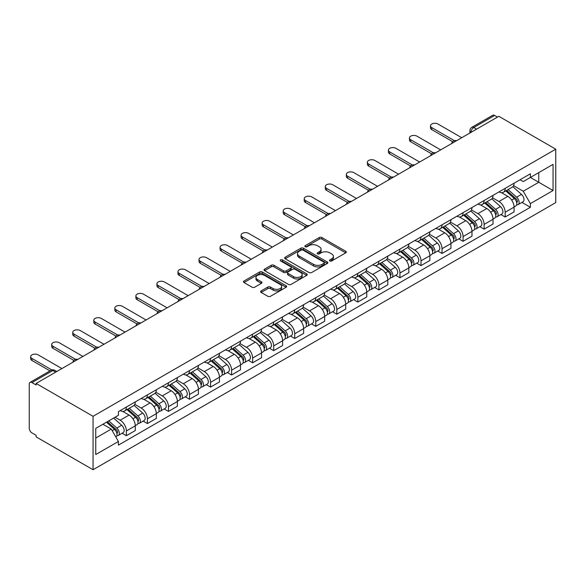 <?xml version="1.0" encoding="UTF-8"?>
<svg xmlns="http://www.w3.org/2000/svg" width="585" height="585" viewBox="0 0 585 585"><rect width="100%" height="100%" fill="white"/><g stroke="black" fill="none" stroke-linecap="round" stroke-linejoin="round"><path stroke-width="0.88" d="M329.838 260.961A1.309 0.753 0 0 0 331.688 260.961L345.757 252.837A1.872 1.082 0 0 0 346.305 252.069A1.872 1.082 0 0 0 345.757 251.309L321.925 237.547A1.872 1.082 0 0 0 319.278 237.547L305.209 245.671A1.309 0.753 0 0 0 304.822 246.205A1.309 0.753 0 0 0 305.209 246.738A1.309 0.753 0 0 0 307.059 246.738L308.88 245.685A5.989 3.459 0 0 1 317.355 245.685L319.344 246.833A5.989 3.459 0 0 1 321.099 249.283A5.989 3.459 0 0 1 319.344 251.725L317.523 252.778A1.309 0.753 0 0 0 317.136 253.312A1.309 0.753 0 0 0 317.523 253.846A1.309 0.753 0 0 0 319.373 253.846L321.194 252.8A5.989 3.459 0 0 1 329.669 252.8L331.658 253.941A5.989 3.459 0 0 1 333.413 256.391A5.989 3.459 0 0 1 331.658 258.833L329.838 259.886A1.309 0.753 0 0 0 329.45 260.42A1.309 0.753 0 0 0 329.838 260.961L329.838 259.886M261.151 290.906A1.872 1.082 0 0 0 260.603 291.666A1.872 1.082 0 0 0 261.151 292.434L267.835 296.295A1.872 1.082 0 0 0 270.482 296.295L286.109 287.272A1.872 1.082 0 0 0 286.657 286.511A1.872 1.082 0 0 0 286.109 285.743L262.277 271.988A1.872 1.082 0 0 0 259.623 271.988L244.004 281.005A1.872 1.082 0 0 0 243.455 281.773A1.872 1.082 0 0 0 244.004 282.533L252.077 287.198A1.872 1.082 0 0 0 254.731 287.198L261.415 283.337A1.872 1.082 0 0 0 261.963 282.57A1.872 1.082 0 0 0 261.415 281.809L257.407 279.498A5.009 2.888 0 0 1 255.945 277.451A5.009 2.888 0 0 1 259.031 274.782A5.009 2.888 0 0 1 264.493 275.403L280.186 284.464A5.009 2.888 0 0 1 281.648 286.511A5.009 2.888 0 0 1 278.555 289.18A5.009 2.888 0 0 1 273.1 288.551L270.482 287.045A1.872 1.082 0 0 0 267.835 287.045L261.151 290.906L261.151 292.434M93.059 416.308L36.131 383.446L498.822 116.313L555.75 149.175L93.059 416.308L93.059 469.733L555.75 202.6L555.75 149.175M309.019 272.522A1.872 1.082 0 0 0 311.666 272.522L327.286 263.499A1.872 1.082 0 0 0 327.834 262.738A1.872 1.082 0 0 0 327.286 261.97L303.454 248.208A1.872 1.082 0 0 0 300.807 248.208L285.18 257.232A1.872 1.082 0 0 0 284.632 257.992A1.872 1.082 0 0 0 285.18 258.76L309.019 272.522M281.136 261.239A1.309 0.753 0 0 1 282.467 261.429L306.672 275.403L291.074 284.405A1.872 1.082 0 0 1 288.427 284.405L264.595 270.65L264.595 269.122A1.872 1.082 0 0 0 264.04 269.882A1.872 1.082 0 0 0 264.595 270.65M264.595 269.122L271.279 265.261A1.872 1.082 0 0 1 273.926 265.261L283.593 270.84A1.872 1.082 0 0 0 286.24 270.84L290.679 268.281A1.872 1.082 0 0 0 291.228 267.513A1.872 1.082 0 0 0 290.679 266.745L280.61 260.939A1.309 0.753 0 0 1 280.23 260.405A1.309 0.753 0 0 1 281.041 259.703A1.309 0.753 0 0 1 282.467 259.872L306.701 273.86A1.872 1.082 0 0 1 307.249 274.621A1.872 1.082 0 0 1 306.701 275.389L306.701 273.86M36.131 383.446L36.131 385.003L31.948 382.583A3.817 2.201 -120 0 0 30.04 382.4A3.817 2.201 -120 0 0 29.25 384.148L29.25 428.227A3.817 2.201 -120 0 0 31.948 432.9L36.131 435.313L36.131 436.871L93.059 469.733M476.563 129.161L473.733 127.523A3.817 2.201 60 0 0 471.824 127.333L492.731 115.267A3.817 2.201 60 0 1 494.639 115.45L473.733 127.523A3.817 2.201 120 0 0 471.035 132.195L471.035 132.356M497.477 117.088L494.639 115.45M505.162 188.348A8.775 5.068 60 0 1 503.349 192.289L512.248 187.149A8.775 5.068 -120 0 0 514.069 183.207M492.526 197.803L498.961 201.511A8.775 5.068 60 0 1 505.162 212.26L514.069 207.119A8.775 5.068 -120 0 0 507.86 196.37L501.491 192.692M514.069 207.119L514.069 211.872L505.162 217.013L500.892 214.549M503.349 192.289A8.775 5.068 60 0 1 499.027 191.895M505.162 212.26L505.162 217.013M484.117 200.501A8.775 5.068 60 0 1 482.303 204.436L491.203 199.295A8.775 5.068 -120 0 0 493.023 195.361M479.854 226.695L484.117 229.159L493.023 224.018L493.023 219.273A8.775 5.068 -120 0 0 486.815 208.523L480.446 204.845M482.303 204.436A8.775 5.068 60 0 1 477.982 204.041M471.488 209.949L477.916 213.664A8.775 5.068 60 0 1 484.117 224.406L484.117 229.159M463.079 212.648A8.775 5.068 60 0 1 461.258 216.589L470.164 211.448A8.775 5.068 -120 0 0 471.978 207.507M458.808 238.848L463.079 241.312L471.978 236.172L471.978 231.419A8.775 5.068 -120 0 0 465.777 220.669L459.4 216.991M461.258 216.589A8.775 5.068 60 0 1 456.936 216.194M450.443 222.095L456.87 225.81A8.775 5.068 60 0 1 463.079 236.559L463.079 241.312M442.033 224.801A8.775 5.068 60 0 1 440.212 228.735L449.119 223.594A8.775 5.068 -120 0 0 450.933 219.66M437.763 250.994L442.033 253.459L450.933 248.318L450.933 243.565A8.775 5.068 -120 0 0 444.732 232.823L438.355 229.144M440.212 228.735A8.775 5.068 60 0 1 435.898 228.34M429.397 234.249L435.825 237.963A8.775 5.068 60 0 1 442.033 248.705L442.033 253.459M420.988 236.947A8.775 5.068 60 0 1 419.174 240.888L428.074 235.748A8.775 5.068 -120 0 0 429.895 231.806M416.717 263.148L420.988 265.612L429.895 260.471L429.895 255.718A8.775 5.068 -120 0 0 423.686 244.969L417.317 241.291M419.174 240.888A8.775 5.068 60 0 1 414.853 240.493M408.352 246.395L414.787 250.109A8.775 5.068 60 0 1 420.988 260.859L420.988 265.612M399.943 249.1A8.775 5.068 60 0 1 398.129 253.034L407.028 247.894A8.775 5.068 -120 0 0 408.849 243.96M395.679 275.294L399.943 277.758L408.849 272.617L408.849 267.864A8.775 5.068 -120 0 0 402.641 257.122L396.272 253.444M398.129 253.034A8.775 5.068 60 0 1 393.807 252.64M387.307 258.548L393.742 262.263A8.775 5.068 60 0 1 399.943 273.005L399.943 277.758M378.897 261.246A8.775 5.068 60 0 1 377.084 265.188L385.99 260.047A8.775 5.068 -120 0 0 387.804 256.106M374.634 287.44L378.904 289.911L387.804 284.771L387.804 280.018A8.775 5.068 -120 0 0 381.596 269.268L375.226 265.59M377.084 265.188A8.775 5.068 60 0 1 372.762 264.793M366.268 270.694L372.696 274.409A8.775 5.068 60 0 1 378.904 285.158L378.904 289.911M357.859 273.4A8.775 5.068 60 0 1 356.038 277.334L364.945 272.193A8.775 5.068 -120 0 0 366.758 268.259M353.589 299.593L357.859 302.057L366.758 296.917L366.758 292.164A8.775 5.068 -120 0 0 360.557 281.422L354.181 277.736M356.038 277.334A8.775 5.068 60 0 1 351.717 276.939M345.223 282.847L351.651 286.562A8.775 5.068 60 0 1 357.859 297.304L357.859 302.057M336.814 285.546A8.775 5.068 60 0 1 334.993 289.487L343.9 284.347A8.775 5.068 -120 0 0 345.713 280.405M332.543 311.739L336.814 314.203L345.713 309.07L345.713 304.317A8.775 5.068 -120 0 0 339.512 293.568L333.136 289.889M334.993 289.487A8.775 5.068 60 0 1 330.679 289.092M324.178 294.994L330.605 298.708A8.775 5.068 60 0 1 336.814 309.458L336.814 314.203M315.768 297.699A8.775 5.068 60 0 1 313.955 301.633L322.854 296.493A8.775 5.068 -120 0 0 324.675 292.558M311.498 323.893L315.768 326.357L324.675 321.216L324.675 316.463A8.775 5.068 -120 0 0 318.467 305.721L312.097 302.036M313.955 301.633A8.775 5.068 60 0 1 309.633 301.238M303.132 307.147L309.567 310.854A8.775 5.068 60 0 1 315.768 321.604L315.768 326.357M294.723 309.845A8.775 5.068 60 0 1 292.909 313.787L301.809 308.646A8.775 5.068 -120 0 0 303.63 304.705M290.46 336.039L294.723 338.503L303.63 333.362L303.63 328.616A8.775 5.068 -120 0 0 297.421 317.867L291.052 314.189M292.909 313.787A8.775 5.068 60 0 1 288.588 313.392M282.087 319.293L288.522 323.008A8.775 5.068 60 0 1 294.723 333.757L294.723 338.503M273.685 321.991A8.775 5.068 60 0 1 271.864 325.933L280.771 320.792A8.775 5.068 -120 0 0 282.584 316.858M269.414 348.192L273.685 350.656L282.584 345.516L282.584 340.762A8.775 5.068 -120 0 0 276.383 330.013L270.007 326.335M271.864 325.933A8.775 5.068 60 0 1 267.542 325.538M261.049 331.446L267.477 335.154A8.775 5.068 60 0 1 273.685 345.903L273.685 350.656M252.64 334.145A8.775 5.068 60 0 1 250.819 338.086L259.725 332.945A8.775 5.068 -120 0 0 261.539 329.004M248.369 360.338L252.64 362.802L261.539 357.662L261.539 352.916A8.775 5.068 -120 0 0 255.338 342.166L248.961 338.488M250.819 338.086A8.775 5.068 60 0 1 246.497 337.684M240.004 343.592L246.431 347.307A8.775 5.068 60 0 1 252.64 358.057L252.64 362.802M231.594 346.291A8.775 5.068 60 0 1 229.773 350.232L238.68 345.091A8.775 5.068 -120 0 0 240.493 341.15M227.324 372.491L231.594 374.956L240.501 369.815L240.501 365.062A8.775 5.068 -120 0 0 234.292 354.313L227.923 350.634M229.773 350.232A8.775 5.068 60 0 1 225.459 349.837M218.958 355.746L225.386 359.453A8.775 5.068 60 0 1 231.594 370.203L231.594 374.956M210.549 358.444A8.775 5.068 60 0 1 208.735 362.386L217.635 357.245A8.775 5.068 -120 0 0 219.455 353.303M206.278 384.637L210.549 387.102L219.455 381.961L219.455 377.215A8.775 5.068 -120 0 0 213.247 366.466L206.878 362.788M208.735 362.386A8.775 5.068 60 0 1 204.414 361.983M197.913 367.892L204.348 371.607A8.775 5.068 60 0 1 210.549 382.356L210.549 387.102M189.503 370.59A8.775 5.068 60 0 1 187.69 374.532L196.589 369.391A8.775 5.068 -120 0 0 198.41 365.449M185.24 396.791L189.503 399.255L198.41 394.115L198.41 389.361A8.775 5.068 -120 0 0 192.202 378.612L185.833 374.934M187.69 374.532A8.775 5.068 60 0 1 183.368 374.137M176.875 380.045L183.302 383.753A8.775 5.068 60 0 1 189.503 394.502L189.503 399.255M168.465 382.744A8.775 5.068 60 0 1 166.645 386.685L175.551 381.544A8.775 5.068 -120 0 0 177.365 377.603M164.195 408.937L168.465 411.401L177.365 406.261L177.365 401.515A8.775 5.068 -120 0 0 171.164 390.765L164.787 387.087M166.645 386.685A8.775 5.068 60 0 1 162.323 386.283M155.829 392.191L162.257 395.906A8.775 5.068 60 0 1 168.465 406.655L168.465 411.401M147.42 394.89A8.775 5.068 60 0 1 145.599 398.831L154.506 393.69A8.775 5.068 -120 0 0 156.319 389.749M143.149 421.09L147.42 423.555L156.319 418.414L156.319 413.661A8.775 5.068 -120 0 0 150.118 402.911L143.742 399.233M145.599 398.831A8.775 5.068 60 0 1 141.285 398.436M134.784 404.345L141.212 408.052A8.775 5.068 60 0 1 147.42 418.801L147.42 423.555M126.375 407.043A8.775 5.068 60 0 1 124.561 410.977L133.46 405.844A8.775 5.068 -120 0 0 135.281 401.902M122.104 433.236L126.375 435.701L135.281 430.56L135.281 425.814A8.775 5.068 -120 0 0 129.073 415.065L122.704 411.387M124.561 410.977A8.775 5.068 60 0 1 120.239 410.582M115.04 417.244L120.174 420.205A8.775 5.068 60 0 1 126.375 430.955L126.375 435.701M520.072 179.741L523.239 181.577L553.052 164.363L538.756 172.619L538.756 182.279L523.239 191.229L513.572 185.65M95.757 438.041L111.267 429.083L118.419 441.463L95.757 454.552L95.757 428.381L118.419 415.299L118.419 411.635L530.39 173.789L530.39 177.445L553.052 190.527L530.39 203.617L523.239 191.229M553.052 164.363L553.052 190.527M118.419 441.463L118.419 445.126L530.39 207.273L530.39 203.617M111.267 429.083L102.901 424.257M521.937 202.395L530.39 207.273M330.364 261.144L331.658 260.391A5.989 3.459 0 0 0 333.413 257.948L333.413 256.391M321.099 249.283L321.099 250.841A5.989 3.459 0 0 1 319.344 253.283L318.05 254.036M345.735 252.852L321.925 239.104A1.872 1.082 0 0 0 319.278 239.104L305.736 246.921M327.286 261.97L327.286 263.499L303.454 249.766A1.872 1.082 0 0 0 300.807 249.766L285.209 258.775M323.98 263.272A1.309 0.753 0 0 0 324.361 262.738A1.309 0.753 0 0 0 323.98 262.197L303.059 250.124A1.309 0.753 0 0 0 301.202 250.124L299.286 251.228A5.989 3.459 0 0 0 297.531 253.678A5.989 3.459 0 0 0 299.286 256.12L313.582 264.376A5.989 3.459 0 0 0 322.057 264.376L323.98 263.272L323.98 264.829A1.309 0.753 0 0 0 324.361 264.296L324.361 262.738M297.531 253.678L297.531 255.236A5.989 3.459 0 0 0 299.286 257.678L299.286 256.12M323.98 264.829L322.057 265.934A5.989 3.459 0 0 1 313.582 265.934L299.286 257.678M264.617 270.665L271.279 266.818L271.279 265.261M291.228 267.513L291.228 269.071A1.872 1.082 0 0 1 290.679 269.839L286.24 272.398A1.872 1.082 0 0 1 283.593 272.398L273.926 266.818A1.872 1.082 0 0 0 271.279 266.818M293.626 276.632A5.009 2.888 0 0 0 299.081 277.253A5.009 2.888 0 0 0 302.174 274.584A5.009 2.888 0 0 0 300.705 272.537L295.176 269.349A1.872 1.082 0 0 0 292.529 269.349L288.098 271.908A1.872 1.082 0 0 0 287.549 272.676A1.872 1.082 0 0 0 288.098 273.436L293.626 276.632L293.626 278.189A5.009 2.888 0 0 0 299.081 278.811A5.009 2.888 0 0 0 302.174 276.142L302.174 274.584M287.549 272.676L287.549 274.233A1.872 1.082 0 0 0 288.098 274.994L288.098 273.436M293.626 278.189L288.098 274.994M281.648 286.511L281.648 288.069A5.009 2.888 0 0 1 278.555 290.738A5.009 2.888 0 0 1 273.1 290.116L270.482 288.602A1.872 1.082 0 0 0 267.835 288.602L261.173 292.449M255.945 277.451L255.945 279.008A5.009 2.888 0 0 0 257.407 281.056L257.407 279.498M261.393 283.352L257.407 281.056M286.109 285.743L286.109 287.272L262.277 273.546A1.872 1.082 0 0 0 259.623 273.546L244.025 282.548M505.769 190.886L514.347 198.542A4.768 2.757 60 0 1 515.846 205.913L514.069 206.944M506.003 191.09L510.032 193.423M506.639 190.388L516.182 198.9A2.289 1.324 60 0 1 516.899 202.447A2.289 1.324 60 0 1 516.687 202.527M508.065 189.562L516.643 197.218A4.768 2.757 60 0 1 518.134 204.589A4.768 2.757 60 0 1 516.694 204.743M512.848 186.695L521.498 194.41A4.768 2.757 60 0 1 522.997 201.788L518.134 204.589M452.658 141.68L431.781 129.629A4.387 2.53 180 0 1 430.494 127.837L430.494 125.812A4.387 2.53 -0 0 0 431.781 127.603L454.399 140.663M461.726 137.724L437.982 124.02A4.387 2.53 -0 0 0 433.207 123.472A4.387 2.53 -0 0 0 430.494 125.812M484.731 203.039L493.301 210.688A4.768 2.757 60 0 1 494.8 218.066L493.023 219.09M484.958 203.244L488.994 205.569M485.594 202.542L495.137 211.053A2.289 1.324 60 0 1 495.853 214.593A2.289 1.324 60 0 1 495.649 214.673M487.02 201.715L495.597 209.364A4.768 2.757 60 0 1 497.096 216.742A4.768 2.757 60 0 1 495.656 216.896M491.802 198.841L500.453 206.564A4.768 2.757 60 0 1 501.952 213.934L497.096 216.742M463.686 215.185L472.263 222.841A4.768 2.757 60 0 1 473.755 230.212L471.978 231.243M463.912 215.39L467.949 217.722M464.548 214.688L474.091 223.199A2.289 1.324 60 0 1 474.808 226.739A2.289 1.324 60 0 1 474.603 226.826M465.974 213.861L474.552 221.518A4.768 2.757 60 0 1 476.051 228.889A4.768 2.757 60 0 1 474.61 229.042M470.757 210.995L479.407 218.71A4.768 2.757 60 0 1 480.907 226.088L476.051 228.889M431.613 153.833L410.736 141.775A4.387 2.53 180 0 1 409.449 139.983L409.449 137.958A4.387 2.53 -0 0 0 410.736 139.749L433.353 152.809M440.68 149.877L416.944 136.166A4.387 2.53 -0 0 0 412.162 135.618A4.387 2.53 -0 0 0 409.449 137.958M410.568 165.979L389.69 153.928A4.387 2.53 180 0 1 388.411 152.137L388.411 150.111A4.387 2.53 -0 0 0 389.69 151.903L412.315 164.963M419.642 162.023L395.899 148.319A4.387 2.53 -0 0 0 391.116 147.771A4.387 2.53 -0 0 0 388.411 150.111M442.64 227.338L451.218 234.987A4.768 2.757 60 0 1 452.717 242.365L450.933 243.389M442.867 227.543L446.903 229.868M443.503 226.841L453.046 235.353A2.289 1.324 60 0 1 453.77 238.892A2.289 1.324 60 0 1 453.558 238.972M444.936 226.015L453.507 233.664A4.768 2.757 60 0 1 455.006 241.042A4.768 2.757 60 0 1 453.565 241.195M449.719 223.141L458.362 230.863A4.768 2.757 60 0 1 459.861 238.234L455.006 241.042M421.595 239.484L430.172 247.141A4.768 2.757 60 0 1 431.672 254.512L429.887 255.543M421.822 239.689L425.858 242.022M422.465 238.987L432.001 247.499A2.289 1.324 60 0 1 432.724 251.038A2.289 1.324 60 0 1 432.512 251.126M423.891 238.161L432.469 245.817A4.768 2.757 60 0 1 433.96 253.188A4.768 2.757 60 0 1 432.52 253.342M428.673 235.294L437.324 243.009A4.768 2.757 60 0 1 438.816 250.387L433.96 253.188M400.557 251.638L409.127 259.287A4.768 2.757 60 0 1 410.626 266.665L408.849 267.689M400.784 251.835L404.82 254.168M401.42 251.133L410.962 259.652A2.289 1.324 60 0 1 411.679 263.192A2.289 1.324 60 0 1 411.467 263.272M402.846 250.314L411.423 257.963A4.768 2.757 60 0 1 412.922 265.341A4.768 2.757 60 0 1 411.482 265.495M407.628 247.44L416.279 255.162A4.768 2.757 60 0 1 417.778 262.533L412.922 265.341M389.53 178.132L368.652 166.074A4.387 2.53 180 0 1 367.365 164.283L367.365 162.257A4.387 2.53 -0 0 0 368.652 164.049L391.27 177.109M398.597 174.176L374.853 160.465A4.387 2.53 -0 0 0 370.071 159.917A4.387 2.53 -0 0 0 367.365 162.257M368.484 190.279L347.607 178.228A4.387 2.53 180 0 1 346.32 176.436L346.32 174.41A4.387 2.53 -0 0 0 347.607 176.202L370.225 189.262M377.552 186.322L353.808 172.619A4.387 2.53 -0 0 0 349.026 172.07A4.387 2.53 -0 0 0 346.32 174.41M347.439 202.425L326.562 190.374A4.387 2.53 180 0 1 325.275 188.582L325.275 186.556A4.387 2.53 -0 0 0 326.562 188.348L349.179 201.408M356.506 198.476L332.77 184.765A4.387 2.53 -0 0 0 327.988 184.216A4.387 2.53 -0 0 0 325.275 186.556M379.511 263.784L388.082 271.44A4.768 2.757 60 0 1 389.581 278.811L387.804 279.842M379.738 263.989L383.775 266.321M380.374 263.287L389.917 271.798A2.289 1.324 60 0 1 390.634 275.338A2.289 1.324 60 0 1 390.429 275.425M381.8 262.46L390.378 270.116A4.768 2.757 60 0 1 391.877 277.487A4.768 2.757 60 0 1 390.436 277.641M386.583 259.594L395.233 267.308A4.768 2.757 60 0 1 396.732 274.687L391.877 277.487M326.393 214.578L305.516 202.527A4.387 2.53 180 0 1 304.229 200.735L304.229 198.71A4.387 2.53 -0 0 0 305.516 200.501L328.134 213.562M335.461 210.622L311.725 196.918A4.387 2.53 -0 0 0 306.942 196.37A4.387 2.53 -0 0 0 304.229 198.71M358.466 275.937L367.044 283.586A4.768 2.757 60 0 1 368.535 290.964L366.758 291.988M358.693 276.135L362.729 278.467M359.329 275.433L368.872 283.952A2.289 1.324 60 0 1 369.588 287.491A2.289 1.324 60 0 1 369.384 287.571M360.762 274.614L369.332 282.262A4.768 2.757 60 0 1 370.832 289.641A4.768 2.757 60 0 1 369.391 289.794M365.537 271.74L374.188 279.462A4.768 2.757 60 0 1 375.687 286.833L370.832 289.641M305.348 226.724L284.471 214.673A4.387 2.53 180 0 1 283.191 212.881L283.191 210.856A4.387 2.53 -0 0 0 284.471 212.648L307.096 225.708M314.423 222.775L290.679 209.064A4.387 2.53 -0 0 0 285.897 208.516A4.387 2.53 -0 0 0 283.191 210.856M337.421 288.083L345.998 295.739A4.768 2.757 60 0 1 347.497 303.11L345.713 304.142M337.647 288.288L341.684 290.621M338.284 287.586L347.826 296.098A2.289 1.324 60 0 1 348.55 299.637A2.289 1.324 60 0 1 348.338 299.725M339.717 286.76L348.287 294.416A4.768 2.757 60 0 1 349.786 301.787A4.768 2.757 60 0 1 348.346 301.94M344.499 283.893L353.15 291.608A4.768 2.757 60 0 1 354.642 298.986L349.786 301.787M284.31 238.877L263.433 226.826A4.387 2.53 180 0 1 262.146 225.035L262.146 223.009A4.387 2.53 -0 0 0 263.433 224.801L286.05 237.861M293.377 234.921L269.634 221.218A4.387 2.53 -0 0 0 264.851 220.669A4.387 2.53 -0 0 0 262.146 223.009M316.375 300.237L324.953 307.885A4.768 2.757 60 0 1 326.452 315.264L324.668 316.288M316.602 300.434L320.639 302.767M317.245 299.732L326.788 308.251A2.289 1.324 60 0 1 327.505 311.79A2.289 1.324 60 0 1 327.293 311.871M318.671 298.913L327.249 306.562A4.768 2.757 60 0 1 328.741 313.94A4.768 2.757 60 0 1 327.3 314.086M323.454 296.039L332.104 303.761A4.768 2.757 60 0 1 333.596 311.132L328.741 313.94M263.265 251.023L242.387 238.972A4.387 2.53 180 0 1 241.1 237.181L241.1 235.155A4.387 2.53 -0 0 0 242.387 236.947L265.005 250.007M272.332 247.075L248.588 233.364A4.387 2.53 -0 0 0 243.806 232.815A4.387 2.53 -0 0 0 241.1 235.155M295.337 312.383L303.907 320.039A4.768 2.757 60 0 1 305.407 327.41L303.63 328.441M295.564 312.587L299.6 314.92M296.2 311.885L305.743 320.397A2.289 1.324 60 0 1 306.46 323.936A2.289 1.324 60 0 1 306.248 324.024M297.626 311.059L306.204 318.708A4.768 2.757 60 0 1 307.703 326.086A4.768 2.757 60 0 1 306.262 326.24M302.408 308.193L311.059 315.907A4.768 2.757 60 0 1 312.558 323.286L307.703 326.086M274.292 324.536L282.862 332.185A4.768 2.757 60 0 1 284.361 339.563L282.584 340.587M274.519 324.733L278.555 327.066M275.155 324.031L284.698 332.551A2.289 1.324 60 0 1 285.414 336.09A2.289 1.324 60 0 1 285.209 336.17M276.581 323.212L285.158 330.861A4.768 2.757 60 0 1 286.657 338.232A4.768 2.757 60 0 1 285.217 338.386M281.363 320.339L290.014 328.061A4.768 2.757 60 0 1 291.513 335.432L286.657 338.232M253.246 336.682L261.824 344.331A4.768 2.757 60 0 1 263.316 351.709L261.539 352.74M253.473 336.887L257.51 339.212M254.109 336.185L263.652 344.697A2.289 1.324 60 0 1 264.369 348.236A2.289 1.324 60 0 1 264.164 348.324M255.543 335.359L264.113 343.007A4.768 2.757 60 0 1 265.612 350.386A4.768 2.757 60 0 1 264.171 350.539M260.318 332.485L268.968 340.207A4.768 2.757 60 0 1 270.467 347.585L265.612 350.386M232.201 348.835L240.779 356.484A4.768 2.757 60 0 1 242.278 363.855L240.493 364.886M232.428 349.033L236.464 351.366M233.071 348.331L242.607 356.85A2.289 1.324 60 0 1 243.331 360.389A2.289 1.324 60 0 1 243.119 360.47M234.497 347.512L243.075 355.161A4.768 2.757 60 0 1 244.567 362.532A4.768 2.757 60 0 1 243.126 362.685M239.28 344.638L247.93 352.353A4.768 2.757 60 0 1 249.422 359.731L244.567 362.532M211.156 360.982L219.733 368.63A4.768 2.757 60 0 1 221.232 376.009L219.455 377.032M211.39 361.186L215.419 363.512M212.026 360.484L221.569 368.996A2.289 1.324 60 0 1 222.285 372.535A2.289 1.324 60 0 1 222.073 372.623M213.452 359.658L222.029 367.307A4.768 2.757 60 0 1 223.521 374.685A4.768 2.757 60 0 1 222.081 374.839M218.234 356.784L226.885 364.506A4.768 2.757 60 0 1 228.384 371.877L223.521 374.685M190.118 373.135L198.688 380.784A4.768 2.757 60 0 1 200.187 388.155L198.41 389.186M190.344 373.332L194.381 375.665M190.981 372.63L200.523 381.149A2.289 1.324 60 0 1 201.24 384.689A2.289 1.324 60 0 1 201.035 384.769M192.406 371.804L200.984 379.46A4.768 2.757 60 0 1 202.483 386.831A4.768 2.757 60 0 1 201.043 386.985M197.189 368.938L205.84 376.652A4.768 2.757 60 0 1 207.339 384.031L202.483 386.831M242.219 263.177L221.342 251.126A4.387 2.53 180 0 1 220.055 249.334L220.055 247.309A4.387 2.53 -0 0 0 221.342 249.1L243.96 262.153M251.287 259.221L227.55 245.517A4.387 2.53 -0 0 0 222.768 244.969A4.387 2.53 -0 0 0 220.055 247.309M221.174 275.323L200.297 263.272A4.387 2.53 180 0 1 199.01 261.48L199.01 259.455A4.387 2.53 -0 0 0 200.297 261.246L222.914 274.306M230.249 271.374L206.505 257.663A4.387 2.53 -0 0 0 201.723 257.115A4.387 2.53 -0 0 0 199.01 259.455M200.129 287.476L179.251 275.418A4.387 2.53 180 0 1 177.972 273.626L177.972 271.608A4.387 2.53 -0 0 0 179.251 273.4L201.876 286.453M209.203 283.52L185.46 269.817A4.387 2.53 -0 0 0 180.677 269.268A4.387 2.53 -0 0 0 177.972 271.608M179.09 299.622L158.213 287.571A4.387 2.53 180 0 1 156.926 285.78L156.926 283.754A4.387 2.53 -0 0 0 158.213 285.546L180.831 298.606M188.158 295.674L164.414 281.963A4.387 2.53 -0 0 0 159.632 281.414A4.387 2.53 -0 0 0 156.926 283.754M158.045 311.776L137.168 299.717A4.387 2.53 180 0 1 135.881 297.926L135.881 295.908A4.387 2.53 -0 0 0 137.168 297.692L159.785 310.752M167.113 307.82L143.369 294.116A4.387 2.53 -0 0 0 138.594 293.56A4.387 2.53 -0 0 0 135.881 295.908M137 323.922L116.123 311.871A4.387 2.53 180 0 1 114.835 310.079L114.835 308.054A4.387 2.53 -0 0 0 116.123 309.845L138.74 322.905M146.067 319.973L122.331 306.262A4.387 2.53 -0 0 0 117.548 305.714A4.387 2.53 -0 0 0 114.835 308.054M169.072 385.281L177.65 392.93A4.768 2.757 60 0 1 179.142 400.308L177.365 401.332M169.299 385.486L173.335 387.811M169.935 384.784L179.478 393.296A2.289 1.324 60 0 1 180.195 396.835A2.289 1.324 60 0 1 179.99 396.915M171.361 383.957L179.939 391.606A4.768 2.757 60 0 1 181.438 398.985A4.768 2.757 60 0 1 179.997 399.138M176.143 381.084L184.794 388.806A4.768 2.757 60 0 1 186.293 396.177L181.438 398.985M115.954 336.075L95.077 324.017A4.387 2.53 180 0 1 93.797 322.225L93.797 320.2A4.387 2.53 -0 0 0 95.077 321.991L117.702 335.051M125.029 332.119L101.285 318.415A4.387 2.53 -0 0 0 96.503 317.86A4.387 2.53 -0 0 0 93.797 320.2M148.027 397.427L156.605 405.083A4.768 2.757 60 0 1 158.096 412.454L156.319 413.485M148.254 397.632L152.29 399.964M148.89 396.93L158.433 405.449A2.289 1.324 60 0 1 159.157 408.988A2.289 1.324 60 0 1 158.945 409.069M150.323 396.103L158.893 403.76A4.768 2.757 60 0 1 160.392 411.131A4.768 2.757 60 0 1 158.952 411.284M155.105 393.237L163.749 400.952A4.768 2.757 60 0 1 165.248 408.33L160.392 411.131M94.916 348.221L74.039 336.17A4.387 2.53 180 0 1 72.752 334.379L72.752 332.353A4.387 2.53 -0 0 0 74.039 334.145L96.657 347.205M103.984 344.265L80.24 330.562A4.387 2.53 -0 0 0 75.458 330.013A4.387 2.53 -0 0 0 72.752 332.353M126.982 409.58L135.559 417.229A4.768 2.757 60 0 1 137.058 424.608L135.274 425.631M127.208 409.785L131.245 412.111M127.852 409.083L137.387 417.595A2.289 1.324 60 0 1 138.111 421.134A2.289 1.324 60 0 1 137.899 421.215M129.278 408.257L137.855 415.906A4.768 2.757 60 0 1 139.347 423.284A4.768 2.757 60 0 1 137.906 423.438M134.06 405.383L142.711 413.105A4.768 2.757 60 0 1 144.202 420.476L139.347 423.284M73.871 360.375L52.994 348.316A4.387 2.53 180 0 1 51.707 346.525L51.707 344.499A4.387 2.53 -0 0 0 52.994 346.291L75.611 359.351M82.938 356.419L59.195 342.708A4.387 2.53 -0 0 0 54.412 342.159A4.387 2.53 -0 0 0 51.707 344.499M106.463 422.195L114.514 429.383A4.768 2.757 60 0 1 116.013 436.754L115.779 436.893M106.543 422.151L110.207 424.264M107.326 421.697L116.349 429.741A2.289 1.324 60 0 1 117.066 433.288A2.289 1.324 60 0 1 116.854 433.368M108.759 420.871L116.81 428.059A4.768 2.757 60 0 1 118.309 435.43A4.768 2.757 60 0 1 116.868 435.584M113.614 418.07L121.665 425.251A4.768 2.757 60 0 1 123.164 432.629L118.309 435.43M49.988 370.883L31.948 360.47A4.387 2.53 180 0 1 30.661 358.678L30.661 356.653A4.387 2.53 -0 0 0 31.948 358.444L51.868 369.947M61.893 368.565L38.157 354.861A4.387 2.53 -0 0 0 33.374 354.313A4.387 2.53 -0 0 0 30.661 356.653M471.174 132.276L471.035 132.195A3.817 2.201 0 0 1 469.916 130.638L469.916 133M147.42 418.801L156.319 413.661M168.465 406.655L177.365 401.515M189.503 394.502L198.41 389.361M210.549 382.356L219.455 377.215M231.594 370.203L240.501 365.062M252.64 358.057L261.539 352.916M273.685 345.903L282.584 340.762M294.723 333.757L303.63 328.616M315.768 321.604L324.675 316.463M336.814 309.458L345.713 304.317M357.859 297.304L366.758 292.164M378.904 285.158L387.804 280.018M399.943 273.005L408.849 267.864M420.988 260.859L429.895 255.718M442.033 248.705L450.933 243.565M463.079 236.559L471.978 231.419M484.117 224.406L493.023 219.273M126.375 430.955L135.281 425.814M120.174 420.205L129.073 415.065M141.212 408.052L150.118 402.911M162.257 395.906L171.164 390.765M183.302 383.753L192.202 378.612M204.348 371.607L213.247 366.466M225.386 359.453L234.292 354.313M246.431 347.307L255.338 342.166M267.477 335.154L276.383 330.013M288.522 323.008L297.421 317.867M309.567 310.854L318.467 305.721M330.605 298.708L339.512 293.568M351.651 286.562L360.557 281.422M372.696 274.409L381.596 269.268M393.742 262.263L402.641 257.122M414.787 250.109L423.686 244.969M435.825 237.963L444.732 232.823M456.87 225.81L465.777 220.669M477.916 213.664L486.815 208.523M498.961 201.511L507.86 196.37M456.227 140.897A3.817 2.201 120 0 0 454.545 141.87M435.189 153.051A3.817 2.201 120 0 0 433.5 154.023M414.143 165.197A3.817 2.201 120 0 0 412.454 166.169M393.098 177.35A3.817 2.201 120 0 0 391.416 178.323M372.053 189.496A3.817 2.201 120 0 0 370.371 190.469M351.007 201.649A3.817 2.201 120 0 0 349.325 202.622M329.969 213.796A3.817 2.201 120 0 0 328.28 214.768M308.924 225.949A3.817 2.201 120 0 0 307.235 226.921M287.878 238.095A3.817 2.201 120 0 0 286.197 239.068M266.833 250.248A3.817 2.201 120 0 0 265.151 251.221M245.795 262.394A3.817 2.201 120 0 0 244.106 263.367M224.75 274.548A3.817 2.201 120 0 0 223.06 275.52M203.704 286.694A3.817 2.201 120 0 0 202.022 287.666M182.659 298.847A3.817 2.201 120 0 0 180.977 299.82M161.614 310.993A3.817 2.201 120 0 0 159.932 311.966M140.576 323.147A3.817 2.201 120 0 0 138.886 324.119M119.53 335.293A3.817 2.201 120 0 0 117.841 336.265M98.485 347.446A3.817 2.201 120 0 0 96.803 348.419M77.439 359.592A3.817 2.201 120 0 0 75.757 360.565M55.692 372.148L52.855 370.517L31.948 382.583M56.803 371.504L54.763 370.327A3.817 2.201 120 0 0 52.855 370.517A3.817 2.201 60 0 0 50.946 370.327L30.04 382.4M331.658 260.391L331.658 258.833M317.523 253.846L317.523 252.778M319.344 253.283L319.344 251.725M305.209 246.738L305.209 245.671M319.278 239.104L319.278 237.547M321.925 239.104L321.925 237.547M345.757 252.837L345.757 251.309M285.18 258.76L285.18 257.232M300.807 249.766L300.807 248.208M303.454 249.766L303.454 248.208M313.582 265.934L313.582 264.376M322.057 265.934L322.057 264.376M273.926 266.818L273.926 265.261M283.593 272.398L283.593 270.84M286.24 272.398L286.24 270.84M290.679 269.839L290.679 268.281M282.467 261.429L282.467 259.872M267.835 288.602L267.835 287.045M270.482 288.602L270.482 287.045M273.1 290.116L273.1 288.551M261.415 283.337L261.415 281.809M244.004 282.533L244.004 281.005M259.623 273.546L259.623 271.988M262.277 273.546L262.277 271.988M514.347 198.542L511.67 200.085M517.374 201.394L516.511 201.891M521.498 194.41L516.643 197.218M431.781 127.603L431.781 129.629M493.301 210.688L490.632 212.231M496.329 213.547L495.466 214.044M500.453 206.564L495.597 209.364M472.263 222.841L469.587 224.384M475.283 225.693L474.428 226.19M479.407 218.71L474.552 221.518M410.736 139.749L410.736 141.775M389.69 151.903L389.69 153.928M451.218 234.987L448.541 236.53M454.238 237.846L453.382 238.344M458.362 230.863L453.507 233.664M430.172 247.141L427.496 248.683M433.2 249.992L432.337 250.49M437.324 243.009L432.469 245.817M409.127 259.287L406.458 260.83M412.154 262.146L411.292 262.636M416.279 255.162L411.423 257.963M368.652 164.049L368.652 166.074M347.607 176.202L347.607 178.228M326.562 188.348L326.562 190.374M388.082 271.44L385.413 272.983M391.109 274.292L390.246 274.789M395.233 267.308L390.378 270.116M305.516 200.501L305.516 202.527M367.044 283.586L364.367 285.129M370.064 286.445L369.208 286.935M374.188 279.462L369.332 282.262M284.471 212.648L284.471 214.673M345.998 295.739L343.322 297.282M349.018 298.591L348.163 299.089M353.15 291.608L348.287 294.416M263.433 224.801L263.433 226.826M324.953 307.885L322.276 309.428M327.98 310.745L327.117 311.235M332.104 303.761L327.249 306.562M242.387 236.947L242.387 238.972M303.907 320.039L301.238 321.582M306.935 322.891L306.072 323.388M311.059 315.907L306.204 318.708M282.862 332.185L280.193 333.728M285.889 335.037L285.034 335.534M290.014 328.061L285.158 330.861M261.824 344.331L259.148 345.881M264.844 347.19L263.989 347.687M268.968 340.207L264.113 343.007M240.779 356.484L238.102 358.027M243.806 359.336L242.943 359.833M247.93 352.353L243.075 355.161M219.733 368.63L217.057 370.181M222.761 371.49L221.898 371.987M226.885 364.506L222.029 367.307M198.688 380.784L196.019 382.327M201.715 383.636L200.852 384.133M205.84 376.652L200.984 379.46M221.342 249.1L221.342 251.126M200.297 261.246L200.297 263.272M179.251 273.4L179.251 275.418M158.213 285.546L158.213 287.571M137.168 297.692L137.168 299.717M116.123 309.845L116.123 311.871M177.65 392.93L174.974 394.473M180.67 395.789L179.814 396.286M184.794 388.806L179.939 391.606M95.077 321.991L95.077 324.017M156.605 405.083L153.928 406.626M159.625 407.935L158.769 408.432M163.749 400.952L158.893 403.76M74.039 334.145L74.039 336.17M135.559 417.229L132.883 418.772M138.587 420.089L137.724 420.586M142.711 413.105L137.855 415.906M52.994 346.291L52.994 348.316M114.514 429.383L112.21 430.714M117.541 432.235L116.678 432.732M121.665 425.251L116.81 428.059M31.948 358.444L31.948 360.47M456.556 140.714A3.817 3.817 0 0 0 451.657 143.537M435.511 152.86A3.817 3.817 0 0 0 430.611 155.69M414.465 165.014A3.817 3.817 0 0 0 409.573 167.837M393.42 177.16A3.817 3.817 0 0 0 388.528 179.99M372.382 189.313A3.817 3.817 0 0 0 367.482 192.136M351.336 201.459A3.817 3.817 0 0 0 346.437 204.289M330.291 213.613A3.817 3.817 0 0 0 325.392 216.435M309.246 225.759A3.817 3.817 0 0 0 304.354 228.589M288.2 237.912A3.817 3.817 0 0 0 283.308 240.735M267.162 250.058A3.817 3.817 0 0 0 262.263 252.888M246.117 262.212A3.817 3.817 0 0 0 241.217 265.034M225.071 274.358A3.817 3.817 0 0 0 220.179 277.188M204.026 286.511A3.817 3.817 0 0 0 199.134 289.334M182.981 298.657A3.817 3.817 0 0 0 178.089 301.487M161.943 310.81A3.817 3.817 0 0 0 157.043 313.633M140.897 322.957A3.817 3.817 0 0 0 135.998 325.786M119.852 335.103A3.817 3.817 0 0 0 114.96 337.933M98.806 347.256A3.817 3.817 0 0 0 93.914 350.079M77.761 359.402A3.817 3.817 0 0 0 72.869 362.232M54.763 370.327A3.817 3.817 0 0 0 50.946 370.327M471.824 127.333A3.817 3.817 0 0 0 469.916 130.638"/></g></svg>
